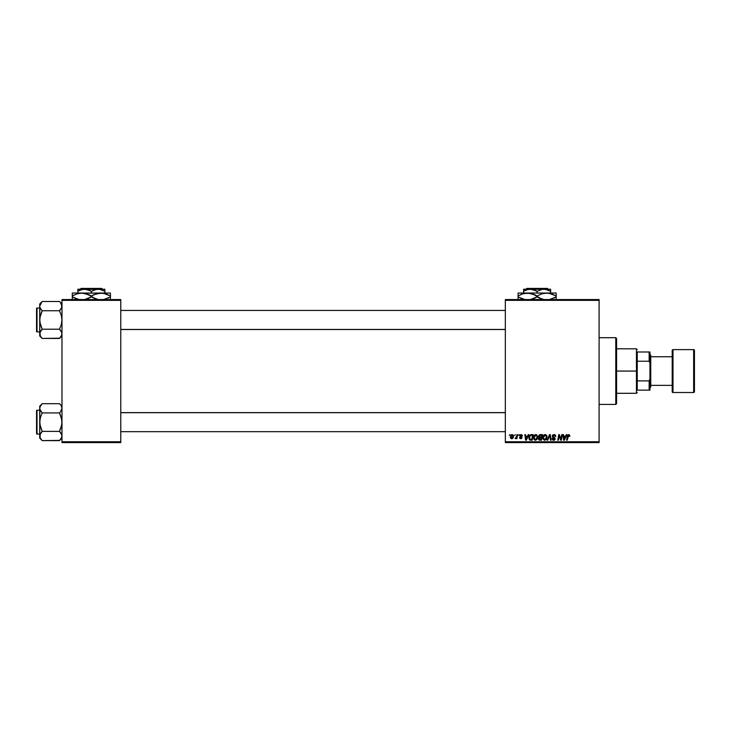 <?xml version="1.0" encoding="UTF-8"?>
<svg xmlns="http://www.w3.org/2000/svg" width="731" height="731" viewBox="0 0 731 731"><rect width="100%" height="100%" fill="white"/><g stroke="black" fill="none" stroke-linecap="round" stroke-linejoin="round"><path stroke-width="1.1" d="M505.34 299.555L599.1 299.555L599.1 300.35L505.34 300.35L505.34 441.78L599.1 441.78L599.1 299.555L505.34 299.555L505.34 300.35L505.34 299.555M535.722 434.561L535.869 434.552C534.242 434.945 533.429 436.014 533.438 437.787L534.379 435.219L536.499 434.671L537.751 436.535L537.011 439.422L534.928 440.208L533.539 438.655L533.438 437.787L535.366 440.263L537.011 439.422L537.778 436.964L535.978 434.561M528.266 434.625L527.59 436.142L528.266 434.625L528.897 434.625L526.311 440.19L525.607 440.19L524.84 434.625L525.425 434.625L525.607 436.142L527.59 436.142L525.607 436.142L525.425 434.625L524.84 434.625L525.607 440.19L526.311 440.19L528.897 434.625L528.266 434.625L528.897 434.625L526.311 440.19L525.607 440.19L524.84 434.625L525.425 434.625M569.851 435.786L568.946 434.57L569.796 436.288L569.221 436.361L568.919 435.256L568.097 435.557L567.247 440.19L566.662 440.19L567.585 435.292L568.709 434.552L567.347 436.115L566.662 440.19L567.247 440.19L568.672 435.201L569.221 436.361L569.851 435.786L569.221 436.361L568.581 435.21L567.914 436.252L567.247 440.19L566.662 440.19L567.347 436.115M552.298 436.188L552.81 434.991L554.226 434.561L555.368 435.055L555.761 436.434L554.582 435.31L553.075 435.566L553.02 436.626L555.185 438.783L554.747 439.879L553.312 440.236L552.006 438.527L553.65 439.614L554.591 438.682L552.654 437.257L552.298 436.188L554.61 438.819L553.65 439.614L552.006 438.527L553.632 440.263L555.185 438.783L552.874 436.133L553.997 435.201L555.761 436.434L554.043 434.552L552.307 436.023M547.72 440.19L547.099 440.19L549.529 434.625L550.26 434.625L551.119 440.19L550.534 440.19L549.803 435.42L547.72 440.19L547.099 440.19L547.72 440.19L549.803 435.42L550.534 440.19L551.119 440.19L550.26 434.625L549.529 434.625L550.26 434.625L551.119 440.19L550.534 440.19M544.97 434.561L545.116 434.552C543.489 434.945 542.676 436.014 542.685 437.787L543.626 435.219L545.746 434.671L546.998 436.535L546.359 439.294L544.394 440.254L542.786 438.655L542.685 437.787L544.613 440.263L546.258 439.422L547.026 436.964L545.216 434.561M509.251 435.42L509.964 434.625L509.251 435.42M539.176 437.531L538.573 436.361L539.259 434.927L542.402 434.625L541.461 440.19L538.674 439.596L539.268 437.476L538.573 436.361L539.268 437.476L538.5 438.838L539.268 440.099L541.461 440.19L542.402 434.625L540.172 434.625L542.402 434.625L541.461 440.19L539.268 440.099L538.5 438.838L539.186 437.44M566.333 434.625L565.657 436.142L566.333 434.625L566.964 434.625L564.378 440.19L563.674 440.19L562.907 434.625L563.491 434.625L563.674 436.142L565.657 436.142L563.674 436.142L563.491 434.625L562.907 434.625L563.674 440.19L564.378 440.19L566.964 434.625L566.333 434.625L566.964 434.625L564.378 440.19L563.674 440.19L562.907 434.625L563.491 434.625M558.977 436.928L558.411 440.19L557.826 440.19L558.767 434.625L559.37 434.625L560.979 439.34L561.755 434.625L562.34 434.625L561.381 440.19L560.778 440.19L559.188 435.466L558.411 440.19L557.826 440.19L558.767 434.625L559.37 434.625L560.979 439.34L561.152 438.024L560.979 439.34L559.37 434.625L558.767 434.625L557.826 440.19L558.411 440.19L559.188 435.466L560.778 440.19L561.381 440.19L562.34 434.625L561.755 434.625L562.34 434.625L561.381 440.19L560.778 440.19M521.029 434.561L522.491 435.512L521.961 436.069L521.349 435.082L520.381 435.548L521.98 437.942L521.166 438.71L519.787 438.344L519.503 437.513L520.764 438.235L521.45 437.741L519.951 436.306L520.033 435.027L521.157 434.552L519.787 435.731L521.45 437.686L520.847 438.235L519.503 437.513L520.819 438.746L522.025 437.595L520.371 435.685L521.13 435.064L521.925 435.703M529.536 435.649L530.724 434.726L533.155 434.625L532.214 440.19L529.527 439.788L528.906 438.253L529.299 436.069L530.615 434.762L528.888 437.915L530.121 440.117L532.214 440.19L533.155 434.625L531.51 434.625L533.155 434.625L532.214 440.19L530.203 440.135M510.329 437.056L511.709 434.616L513.171 435.046L513.509 436.169L513.098 437.86L512.111 438.691L510.841 438.436L510.329 437.056L511.673 438.746L513.509 436.169L512.129 434.552L510.329 436.836M514.597 435.42L515.309 434.625L514.597 435.42M516.552 436.809L516.963 434.625L517.548 434.625L516.863 438.673L516.278 438.673L516.424 437.832L515.099 438.6L516.671 436.243L515.099 438.6L516.424 437.832L516.278 438.673L516.863 438.673L517.548 434.625L516.963 434.625L517.548 434.625L516.863 438.673L516.278 438.673M518.498 435.42L519.211 434.625L518.498 435.42M505.34 442.575L599.1 442.575L599.1 300.35L505.34 300.35L505.34 442.575L505.34 441.78L599.1 441.78L599.1 442.575L505.34 442.575M61.98 299.555L120.77 299.555L120.77 300.35L61.98 300.35L61.98 441.78L120.77 441.78L120.77 299.555L61.98 299.555L61.98 300.35L61.98 299.555M61.98 442.575L120.77 442.575L120.77 300.35L61.98 300.35L61.98 442.575L61.98 441.78L120.77 441.78L120.77 442.575L61.98 442.575M540.035 440.19L539.268 440.099M540.172 434.625L538.583 436.197M539.843 434.662L539.14 435.027M539.597 435.484L541.708 435.274L541.388 437.156L540.163 437.156L539.231 435.95M540.62 435.274L539.149 436.37L540.337 435.283L539.469 435.585L539.195 436.709L541.388 437.156L541.708 435.274L540.054 435.31L539.149 436.37L539.789 437.129M539.405 439.459L539.99 439.541L539.076 438.81L540.986 439.541L539.076 438.81L539.652 439.523M539.149 438.39L539.332 439.413M541.278 437.805L540.986 439.541L541.278 437.805L539.396 438.033L539.076 438.81L539.396 438.033L541.278 437.805M540.337 437.805L539.843 437.842M546.916 436.105L546.706 435.575M546.916 436.115L547.016 436.745M543.014 436.16L543.279 435.667M545.289 439.441L546.441 436.937L544.97 439.569M545.801 438.993L544.632 439.614L543.27 437.842L544.321 439.569L545.975 438.774M543.8 435.987L543.27 437.842L545.07 435.201L544.111 435.603M545.545 435.301L546.441 436.937L545.545 435.301M546.413 437.476L546.441 436.937M543.27 437.622L543.307 438.335M544.257 435.493L543.498 436.553M549.995 436.873L549.803 435.42L549.365 436.48M549.803 435.42L549.328 436.553M549.529 434.625L547.099 440.19L549.529 434.625M555.761 436.434L555.185 436.508M553.997 435.201L555.185 436.325L554.948 435.566M552.883 435.996L553.065 436.672M553.02 436.626L554.527 437.567L555.176 438.938M554.189 437.357L555.185 438.783M555.158 439.084L554.948 439.642M554.5 440.053L553.924 440.245M553.312 440.236L552.462 439.815M552.006 438.646L552.581 438.472M552.581 438.6L553.65 439.614L552.599 438.801M553.65 439.614L554.61 438.819L553.65 439.614L554.61 438.819L554.272 438.244M554.591 438.993L553.394 437.741L554.61 438.819M553.394 437.741L552.901 437.458M552.325 435.859L552.572 435.265M567.941 436.096L568.672 435.201L567.914 436.252L568.672 435.201L569.221 436.361L568.672 435.201L567.978 435.914M564.104 439.578L563.756 436.791L564.104 439.578L564.57 438.445L564.104 439.578L563.957 438.198L564.104 439.578L565.337 436.791L564.57 438.445M563.756 436.791L565.337 436.791L563.756 436.791M559.873 437.714L559.252 435.74M559.398 436.288L559.188 435.475M561.755 434.625L561.152 438.024L561.755 434.625M521.24 435.064L521.961 436.069L521.13 435.064L520.371 435.685L522.025 437.595L520.938 438.737M520.371 435.612L521.13 435.064L520.371 435.685L521.13 435.064L520.371 435.685L522.025 437.714M519.503 437.513L520.847 438.235L521.45 437.686L520.079 436.462M520.655 438.225L520.079 437.449L520.847 438.235L521.45 437.686L520.92 436.992M520.764 438.235L521.395 437.357M520.847 438.235L521.45 437.686L520.847 438.235M519.896 435.256L520.463 434.689M522.537 435.923L521.157 434.552M526.037 439.578L525.69 436.791L526.037 439.578L526.503 438.445L526.037 439.578L525.891 438.198L526.037 439.578L527.27 436.791L526.503 438.445M525.69 436.791L527.27 436.791L525.69 436.791M530.825 440.19L530.121 440.117M529.801 439.989L529.07 439.057M528.97 437.074L529.299 436.069M531.51 434.625L530.724 434.726M530.898 439.541L531.739 439.541L530.167 439.45L530.898 439.541L530.167 439.45L529.472 437.951L529.847 436.297L529.536 438.6M530.158 435.822L529.847 436.288M531.291 435.301L530.368 435.63M531.501 435.283L532.46 435.274L531.739 439.541L532.46 435.274L531.428 435.283M529.491 437.522L530.35 439.495M529.6 438.81L529.975 439.34M529.472 438.171L529.472 437.951C529.436 436.306 530.185 435.42 531.711 435.274M537.605 438.253L537.742 437.613M533.447 437.503L533.52 436.946M533.767 436.16L534.032 435.667M536.042 439.441L537.203 436.937L535.722 439.569M536.316 439.24L535.384 439.614L534.023 437.842L535.074 439.569L536.728 438.774M534.553 435.987L534.023 437.842L535.823 435.201L534.864 435.603M536.298 435.301L537.203 436.937L536.307 435.301M537.166 437.476L537.184 436.626M534.123 436.974L534.059 438.335M535.01 435.493L534.26 436.553M513.491 435.868L513.354 435.347M513.29 437.458L512.897 438.152M510.722 435.466L511.133 434.954M511.179 434.908L511.709 434.625M511.508 438.207L510.914 436.9L511.782 438.235M512.586 437.631L512.924 436.224L511.7 438.235M511.864 438.225L512.404 437.896M511.179 437.988L510.905 437.056L512.129 435.064L511.28 435.649M510.978 436.425L510.905 437.056M512.915 436.553L512.404 435.119M512.577 435.228L511.965 435.082M515.099 438.6L515.739 438.079M516.963 434.625L516.671 436.243M539.158 436.206L539.213 436.736M563.957 438.198L564.049 438.883M525.891 438.198L525.982 438.883M615.785 404.435L616.58 403.64L616.58 338.48L615.785 337.695L615.785 404.435L615.785 337.695L599.1 337.695L615.785 337.695L616.58 338.48L616.58 403.64L615.785 404.435L599.1 404.435L615.785 404.435M61.797 407.094L61.285 405.933L61.98 408.3L60.499 411.818L61.98 408.3L61.276 405.915M59.503 403.686L60.499 404.791L59.503 403.686L42.206 403.686L59.503 403.686L61.98 406.162L60.591 404.901M39.913 437.211L39.73 438.143L42.206 440.619L40.424 438.39L39.73 436.005L40.415 433.629L42.206 431.381L59.503 431.381L61.797 434.79L61.797 437.193L59.503 440.619L42.206 440.619L40.287 438.134M37.025 434.068L37.025 410.237A0.475 0.475 0 0 0 36.55 410.712L36.55 433.593A0.475 0.475 0 0 0 37.025 434.068L39.73 434.068L37.025 434.068A0.475 0.475 0 0 1 36.55 433.593L36.55 410.712A0.475 0.475 0 0 1 37.025 410.237L37.025 434.068M39.73 410.237L37.025 410.237L39.73 410.237M61.98 436.069L61.422 433.876M60.563 432.56L59.503 431.381L61.285 426.904L61.98 422.152L61.285 417.401L59.503 412.924L60.499 411.818L59.503 412.924L42.206 412.924L59.503 412.924L60.499 411.818L59.503 412.924L61.797 419.749L61.797 424.565L59.503 431.381L42.206 431.381L39.913 434.79M39.73 406.162L39.73 408.3L40.415 405.933L42.206 403.686L39.73 406.162L39.903 424.556L42.206 431.381L41.21 432.487L42.206 431.381L40.415 426.904L39.73 422.152L39.73 436.005L40.415 438.372M39.73 408.236L39.73 438.143L42.206 440.619L59.732 440.382M61.98 436.005L61.285 438.381L59.503 440.619L60.481 439.541M39.913 407.094L41.969 403.923M39.73 408.3L40.424 410.676L39.73 408.3L40.433 405.897M41.146 411.745L42.206 412.924L40.424 417.401L39.73 422.152L40.424 417.401L42.206 412.924L39.913 409.515M42.206 403.686L41.228 404.764M42.206 440.619L41.119 439.404M40.415 433.629L39.903 437.193M42.206 412.924L40.424 410.685M60.499 411.818L59.503 412.924M59.503 431.381L61.276 433.62M505.34 412.686L120.77 412.686L505.34 412.686M120.77 329.443L505.34 329.443L120.77 329.443M61.797 304.909L61.285 303.749L61.797 307.312L59.503 310.739L61.797 307.34L61.276 308.509L61.98 306.125L60.499 302.607L61.276 303.74M59.503 301.51L60.499 302.607L59.503 301.51L42.206 301.51L59.503 301.51L61.98 303.977L60.591 302.725M39.913 335.036L39.73 335.968L42.206 338.435L40.424 336.205L39.73 333.82L40.415 331.454L42.206 329.206L59.503 329.206L61.797 332.605L61.797 335.017L59.503 338.435L42.206 338.435L40.287 335.949M37.025 331.892L37.025 308.053A0.475 0.475 0 0 0 36.55 308.528L36.55 331.417A0.475 0.475 0 0 0 37.025 331.892L39.73 331.892L37.025 331.892A0.475 0.475 0 0 1 36.55 331.417L36.55 308.528A0.475 0.475 0 0 1 37.025 308.053L37.025 331.892M39.73 308.053L37.025 308.053L39.73 308.053M61.98 333.884L61.422 331.691M60.563 330.385L59.503 329.206L61.285 324.728L61.98 319.968L61.285 315.225L59.503 310.739L60.499 309.642L59.503 310.739L42.206 310.739L59.503 310.739L61.285 315.225L61.98 319.968L61.285 324.728L59.503 329.206L42.206 329.206L39.903 332.623L40.415 336.187M39.73 303.977L39.73 306.125L40.415 303.749L42.206 301.51L39.73 303.977L39.903 322.371L42.206 329.206L41.21 330.302L42.206 329.206L40.415 324.719L39.73 319.968L39.73 335.968L42.206 338.435L59.732 338.197M61.98 333.82L61.797 332.623L61.797 335.026L59.503 338.435L60.527 337.302M39.73 306.051L41.969 301.748M39.903 307.312L40.424 308.5L39.903 307.312M39.73 306.115L39.73 319.968L40.424 315.216L42.206 310.739L40.424 308.5M39.903 304.928L40.433 303.712L39.903 304.928M42.206 301.51L41.174 302.643M41.146 309.56L39.913 307.34M39.73 333.811L39.903 335.017M42.206 338.435L41.119 337.219M42.206 310.739L41.21 309.642L42.206 310.739L39.913 317.556L39.73 333.82M59.503 329.206L61.285 331.445M61.276 410.685L61.797 409.515M42.206 431.381L41.21 432.487M36.55 432.478L36.55 433.373M36.55 410.932L36.55 411.827M59.503 310.739L60.499 309.642M61.797 307.34L61.285 308.5M42.206 329.206L41.21 330.302M39.913 332.605L40.424 331.445M36.55 330.302L36.55 331.198M36.55 308.747L36.55 309.642M637.24 351.995L637.24 361.233L637.24 351.995L649.155 351.995L637.24 351.995M637.24 371.065L637.24 361.233L637.24 380.888L637.24 371.065L636.445 371.065L637.24 371.065M616.58 348.815L636.445 348.815L636.445 371.065L636.445 348.815L637.24 349.61M616.58 371.065L636.445 371.065L616.58 371.065M637.24 390.135L637.24 380.888L637.24 390.135L649.95 390.135L649.95 379.005L649.155 380.888L637.24 380.888L649.155 380.888L649.155 390.135L649.155 380.888L649.95 379.005L649.95 390.135L637.24 390.135M616.58 393.305L636.445 393.305L636.445 371.065L636.445 393.305L637.24 392.52M649.95 351.995L649.155 351.995L649.155 361.233L649.95 363.115L649.95 379.005L649.95 351.995L649.95 363.115L649.155 361.233L649.155 351.995L649.95 351.995M637.24 361.233L649.155 361.233L637.24 361.233M693.655 349.61L693.655 392.52A0.795 0.795 0 0 0 694.45 391.725L694.45 350.405A0.795 0.795 0 0 0 693.655 349.61L672.995 349.61A0.795 0.795 0 0 0 672.2 350.405L672.2 391.725A0.795 0.795 0 0 0 672.995 392.52L672.995 349.61L672.995 392.52L693.655 392.52L693.655 349.61A0.795 0.795 0 0 1 694.45 350.405L694.45 391.725A0.795 0.795 0 0 1 693.655 392.52L672.995 392.52A0.795 0.795 0 0 1 672.2 391.725L672.2 350.405A0.795 0.795 0 0 1 672.995 349.61L693.655 349.61M649.95 387.75L650.745 386.955L650.745 355.175L649.95 354.38L650.745 355.175L650.745 386.955L649.95 387.75M672.2 356.755L650.745 356.755L672.2 356.755M650.745 385.365L672.2 385.365L650.745 385.365M526.832 288.425L547.428 288.425L526.832 288.425L526.028 289.22L526.832 288.425M548.223 289.22L547.428 288.425L548.223 289.22M525.361 290.408L528.595 289.375L532.122 289.375L537.13 291.313L537.13 293.04L537.13 291.313L535.521 290.472L537.13 291.313L542.11 289.375L545.628 289.375L550.635 291.313L548.25 290.134L550.635 291.313L550.635 293.04L550.635 289.375M537.13 291.313L542.11 289.375L550.635 289.22L523.615 289.22L523.615 291.313L526.887 289.814L530.368 289.22L535.512 290.472M524.319 290.929L523.615 291.313L523.615 290.472L523.615 293.04L523.615 291.313L525.351 290.417M550.635 293.04L518.06 293.04L556.2 293.04L544.175 293.25L549.127 293.25L556.2 295.982L551.576 293.862L556.2 295.982L556.2 296.923L549.164 299.655L556.2 296.923L556.2 293.862M553.915 298.111L556.2 296.923L556.2 298.102M550.516 293.551L546.66 293.04L551.558 293.853L556.2 295.982L556.2 294.803M538.619 297.727L544.193 299.655L539.405 298.111L537.13 296.923L537.13 295.982L541.735 293.862L546.66 293.04L541.735 293.862L537.13 295.982L532.506 293.862L541.753 299.043L537.13 296.923L530.094 299.655L534.672 298.193M523.816 293.524L530.094 293.25L537.13 295.982M518.06 294.803L518.06 296.923L518.06 293.04L518.06 295.982L522.665 293.862L527.59 293.04L534.854 294.794M518.06 298.102L518.06 296.923L525.123 299.655L518.06 296.923L522.683 299.043L518.06 296.923L518.06 299.043M520.326 294.803L523.661 293.57M556.2 299.655L556.2 299.043M527.59 293.04L530.057 293.25M535.631 295.178L534.854 294.803M550.507 293.542L549.164 293.25M537.13 296.923L534.699 298.175M523.615 289.375L543.882 289.22L547.345 289.805L550.635 291.313L550.635 290.472M81.077 288.425L101.673 288.425L81.077 288.425L80.282 289.22L81.077 288.425M102.468 289.22L101.673 288.425L102.468 289.22M79.606 290.408L82.85 289.375L86.368 289.375L91.375 291.313L91.375 293.04L91.375 291.313L89.767 290.472L91.375 291.313L96.355 289.375L99.873 289.375L104.88 291.313L102.495 290.134L104.88 291.313L104.88 293.04L104.88 289.22L98.128 289.22L101.6 289.805L104.88 291.313L104.88 290.472M91.375 291.313L94.637 289.814L98.128 289.22L77.87 289.22L77.87 291.313L81.132 289.814L84.622 289.22L89.767 290.472M78.564 290.929L77.87 291.313L77.87 290.472L77.87 293.04L77.87 291.313L79.597 290.417M72.305 294.803L72.305 296.923L72.305 293.04L72.305 295.982L76.91 293.862L81.845 293.04L72.305 293.04L110.445 293.04L98.42 293.25L103.382 293.25L110.445 295.982L105.821 293.862L110.445 295.982L110.445 296.923L103.418 299.655L110.445 296.923L110.445 293.862M104.88 293.04L100.905 293.04L105.84 293.862L110.445 295.982L110.445 294.803M108.17 298.111L110.445 296.923L110.445 298.102M97.132 293.524L103.4 293.25M93.833 294.712L100.905 293.04L79.35 293.25L84.312 293.25L91.375 295.982L86.77 293.862L95.999 299.043L91.375 296.923L84.348 299.655L88.917 298.193M84.348 293.25L81.845 293.04L89.1 294.794M72.305 298.102L72.305 296.923L79.368 299.655L72.305 296.923L76.929 299.043L72.305 296.923L72.305 299.043M77.989 299.354L78.811 299.555L77.989 299.363M74.58 294.803L72.305 295.982L76.91 293.862L81.845 293.04M92.864 297.727L98.438 299.655L91.375 296.923L91.375 295.982L96.967 293.57M110.445 299.655L110.445 299.043M91.375 295.982L93.806 294.721M89.886 295.178L89.109 294.803M91.375 296.923L88.944 298.175M77.87 289.375L104.88 289.22M61.98 438.143L59.503 440.619M120.77 431.683L505.34 431.683M120.77 412.622L505.34 412.622M505.34 310.437L120.77 310.437M505.34 329.507L120.77 329.507M61.98 335.968L59.503 338.435"/></g></svg>
